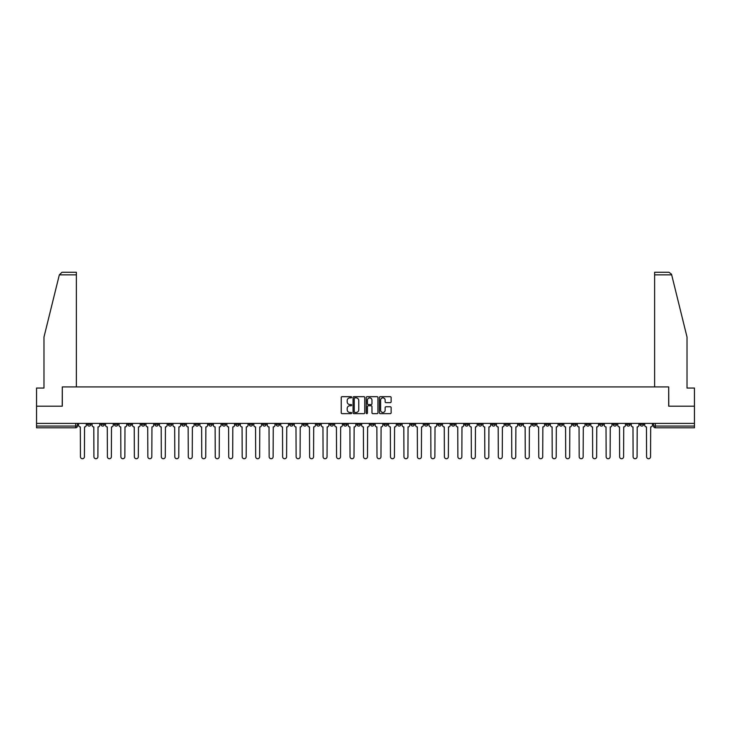 <?xml version="1.0" encoding="UTF-8"?>
<svg xmlns="http://www.w3.org/2000/svg" width="731" height="731" viewBox="0 0 731 731"><rect width="100%" height="100%" fill="white"/><g stroke="black" fill="none" stroke-linecap="round" stroke-linejoin="round"><path stroke-width="1.1" d="M351.675 397.271A0.594 0.594 0 0 0 351.081 396.677L342.071 396.677A0.85 0.85 0 0 0 341.222 397.527L341.222 412.796A0.85 0.85 0 0 0 342.071 413.645L351.081 413.645A0.594 0.594 0 0 0 351.675 413.052A0.594 0.594 0 0 0 351.081 412.458L349.911 412.458A2.714 2.714 0 0 1 347.198 409.744L347.198 408.465A2.714 2.714 0 0 1 349.911 405.751L351.081 405.751A0.594 0.594 0 0 0 351.675 405.157A0.594 0.594 0 0 0 351.081 404.563L349.911 404.563A2.714 2.714 0 0 1 347.198 401.849L347.198 400.579A2.714 2.714 0 0 1 349.911 397.865L351.081 397.865A0.594 0.594 0 0 0 351.675 397.271M532.269 423.395L532.269 424.345L535.722 424.345A1.727 1.727 0 0 1 533.995 426.072A1.727 1.727 0 0 1 532.269 424.345L532.269 423.395M451.392 423.395L451.392 424.345L454.846 424.345A1.727 1.727 0 0 1 453.119 426.072A1.727 1.727 0 0 1 451.392 424.345L451.392 423.395M437.906 423.395L437.906 424.345L441.369 424.345A1.727 1.727 0 0 1 439.633 426.072A1.727 1.727 0 0 1 437.906 424.345L437.906 423.395M357.03 423.395L357.03 424.345L360.493 424.345A1.727 1.727 0 0 1 358.757 426.072A1.727 1.727 0 0 1 357.03 424.345L357.03 423.395M343.552 423.395L343.552 424.345L347.006 424.345A1.727 1.727 0 0 1 345.279 426.072A1.727 1.727 0 0 1 343.552 424.345L343.552 423.395M330.074 423.395L330.074 424.345L333.528 424.345A1.727 1.727 0 0 1 331.801 426.072A1.727 1.727 0 0 1 330.074 424.345L330.074 423.395M303.118 423.395L303.118 424.345L306.572 424.345A1.727 1.727 0 0 1 304.845 426.072A1.727 1.727 0 0 1 303.118 424.345L303.118 423.395M276.154 424.345L276.154 423.395L276.154 424.345A1.727 1.727 0 0 0 277.881 426.072A1.727 1.727 0 0 1 276.154 424.345L279.607 424.345A1.727 1.727 0 0 1 277.881 426.072A1.727 1.727 0 0 0 279.607 424.345L279.607 423.395L279.607 424.345M262.676 424.345L262.676 423.395L262.676 424.345A1.727 1.727 0 0 0 264.403 426.072A1.727 1.727 0 0 1 262.676 424.345L266.13 424.345A1.727 1.727 0 0 1 264.403 426.072M249.198 424.345L249.198 423.395L249.198 424.345A1.727 1.727 0 0 0 250.925 426.072A1.727 1.727 0 0 1 249.198 424.345L252.652 424.345A1.727 1.727 0 0 1 250.925 426.072A1.727 1.727 0 0 0 252.652 424.345L252.652 423.395L252.652 424.345M235.72 423.395L235.72 424.345L239.174 424.345A1.727 1.727 0 0 1 237.447 426.072A1.727 1.727 0 0 1 235.72 424.345L235.72 423.395M222.242 423.395L222.242 424.345L225.696 424.345A1.727 1.727 0 0 1 223.969 426.072A1.727 1.727 0 0 1 222.242 424.345L222.242 423.395M208.755 423.395L208.755 424.345L212.218 424.345A1.727 1.727 0 0 1 210.482 426.072A1.727 1.727 0 0 1 208.755 424.345L208.755 423.395M195.278 424.345L195.278 423.395L195.278 424.345A1.727 1.727 0 0 0 197.004 426.072A1.727 1.727 0 0 1 195.278 424.345L198.731 424.345A1.727 1.727 0 0 1 197.004 426.072M168.322 424.345L168.322 423.395L168.322 424.345A1.727 1.727 0 0 0 170.049 426.072A1.727 1.727 0 0 1 168.322 424.345L171.776 424.345A1.727 1.727 0 0 1 170.049 426.072A1.727 1.727 0 0 0 171.776 424.345L171.776 423.395L171.776 424.345M154.844 424.345L154.844 423.395L154.844 424.345A1.727 1.727 0 0 0 156.571 426.072A1.727 1.727 0 0 1 154.844 424.345L158.298 424.345A1.727 1.727 0 0 1 156.571 426.072A1.727 1.727 0 0 0 158.298 424.345L158.298 423.395L158.298 424.345M141.357 424.345L141.357 423.395L141.357 424.345A1.727 1.727 0 0 0 143.093 426.072A1.727 1.727 0 0 1 141.357 424.345L144.82 424.345A1.727 1.727 0 0 1 143.093 426.072A1.727 1.727 0 0 0 144.82 424.345L144.82 423.395L144.82 424.345M127.879 424.345L127.879 423.395L127.879 424.345A1.727 1.727 0 0 0 129.606 426.072A1.727 1.727 0 0 1 127.879 424.345L131.342 424.345A1.727 1.727 0 0 1 129.606 426.072M114.401 424.345L114.401 423.395L114.401 424.345A1.727 1.727 0 0 0 116.128 426.072A1.727 1.727 0 0 1 114.401 424.345L117.855 424.345A1.727 1.727 0 0 1 116.128 426.072A1.727 1.727 0 0 0 117.855 424.345L117.855 423.395L117.855 424.345M100.924 424.345L100.924 423.395L100.924 424.345A1.727 1.727 0 0 0 102.651 426.072A1.727 1.727 0 0 1 100.924 424.345L104.378 424.345A1.727 1.727 0 0 1 102.651 426.072A1.727 1.727 0 0 0 104.378 424.345L104.378 423.395L104.378 424.345M390.29 402.662A0.85 0.85 0 0 0 391.131 401.812L391.131 397.527A0.85 0.85 0 0 0 390.29 396.677L380.275 396.677A0.85 0.85 0 0 0 379.435 397.527L379.435 412.796A0.85 0.85 0 0 0 380.275 413.645L390.29 413.645A0.85 0.85 0 0 0 391.131 412.796L391.131 407.624A0.85 0.85 0 0 0 390.29 406.774L386.005 406.774A0.85 0.85 0 0 0 385.155 407.624L385.155 410.182A2.266 2.266 0 0 1 382.889 412.458A2.266 2.266 0 0 1 380.623 410.182L380.623 400.131A2.266 2.266 0 0 1 382.889 397.865A2.266 2.266 0 0 1 385.155 400.131L385.155 401.812A0.85 0.85 0 0 0 386.005 402.662L390.29 402.662M59.33 274.856L61.998 272.27L76.38 272.27L76.38 274.856L59.33 274.856L43.979 337.073L43.979 388.051L36.55 388.051L36.55 406.198L62.299 406.198L62.299 386.927L668.701 386.927L668.701 406.198L694.45 406.198L694.45 423.395L36.55 423.395L36.55 426.072L77.422 426.072L77.422 423.395L77.422 426.072A1.727 1.727 0 0 1 75.695 427.799L36.55 427.799L36.55 426.072M36.55 406.198L36.55 423.395M364.76 397.527A0.85 0.85 0 0 0 363.91 396.677L353.905 396.677A0.85 0.85 0 0 0 353.055 397.527L353.055 412.796A0.85 0.85 0 0 0 353.905 413.645L363.91 413.645A0.85 0.85 0 0 0 364.76 412.796L364.76 397.527M367.09 396.677L377.095 396.677A0.85 0.85 0 0 1 377.945 397.527L377.945 412.796A0.85 0.85 0 0 1 377.095 413.645L372.819 413.645A0.85 0.85 0 0 1 371.969 412.796L371.969 406.6A0.85 0.85 0 0 0 371.12 405.751L368.278 405.751A0.85 0.85 0 0 0 367.428 406.6L367.428 413.052A0.594 0.594 0 0 1 366.834 413.645A0.594 0.594 0 0 1 366.24 413.052L366.24 397.527A0.85 0.85 0 0 1 367.09 396.677M653.578 423.395L653.578 426.072L694.45 426.072L694.45 427.799L655.305 427.799A1.727 1.727 0 0 1 653.578 426.072M694.45 423.395L694.45 426.072M643.554 423.395L643.554 424.345A1.727 1.727 0 0 1 641.827 426.072A1.727 1.727 0 0 1 640.1 424.345A1.727 1.727 0 0 0 641.827 426.072A1.727 1.727 0 0 0 643.554 424.345L640.1 424.345L640.1 423.395M630.076 423.395L630.076 424.345A1.727 1.727 0 0 1 628.349 426.072A1.727 1.727 0 0 1 626.622 424.345L630.076 424.345M626.622 423.395L626.622 424.345M616.598 423.395L616.598 424.345A1.727 1.727 0 0 1 614.872 426.072A1.727 1.727 0 0 1 613.145 424.345L616.598 424.345M613.145 423.395L613.145 424.345M603.121 424.345L603.121 423.395L603.121 424.345A1.727 1.727 0 0 1 601.394 426.072A1.727 1.727 0 0 1 599.658 424.345L603.121 424.345A1.727 1.727 0 0 1 601.394 426.072M599.658 423.395L599.658 424.345M589.643 423.395L589.643 424.345A1.727 1.727 0 0 1 587.907 426.072A1.727 1.727 0 0 1 586.18 424.345A1.727 1.727 0 0 0 587.907 426.072M586.18 423.395L586.18 424.345L589.643 424.345M576.156 423.395L576.156 424.345A1.727 1.727 0 0 1 574.429 426.072A1.727 1.727 0 0 1 572.702 424.345L576.156 424.345A1.727 1.727 0 0 1 574.429 426.072M572.702 423.395L572.702 424.345M562.678 423.395L562.678 424.345A1.727 1.727 0 0 1 560.951 426.072A1.727 1.727 0 0 1 559.224 424.345A1.727 1.727 0 0 0 560.951 426.072M559.224 423.395L559.224 424.345L562.678 424.345M549.2 423.395L549.2 424.345A1.727 1.727 0 0 1 547.473 426.072A1.727 1.727 0 0 1 545.746 424.345L549.2 424.345M545.746 423.395L545.746 424.345M535.722 423.395L535.722 424.345A1.727 1.727 0 0 1 533.995 426.072M522.245 423.395L522.245 424.345A1.727 1.727 0 0 1 520.518 426.072A1.727 1.727 0 0 1 518.782 424.345L522.245 424.345M518.782 423.395L518.782 424.345M508.758 423.395L508.758 424.345A1.727 1.727 0 0 1 507.031 426.072A1.727 1.727 0 0 1 505.304 424.345L508.758 424.345M505.304 423.395L505.304 424.345M495.28 423.395L495.28 424.345A1.727 1.727 0 0 1 493.553 426.072A1.727 1.727 0 0 1 491.826 424.345A1.727 1.727 0 0 0 493.553 426.072M491.826 423.395L491.826 424.345L495.28 424.345M481.802 423.395L481.802 424.345A1.727 1.727 0 0 1 480.075 426.072A1.727 1.727 0 0 1 478.348 424.345L481.802 424.345M478.348 423.395L478.348 424.345M468.324 423.395L468.324 424.345A1.727 1.727 0 0 1 466.597 426.072A1.727 1.727 0 0 1 464.87 424.345L468.324 424.345M464.87 423.395L464.87 424.345M454.846 423.395L454.846 424.345M441.369 423.395L441.369 424.345L441.369 423.395M427.882 423.395L427.882 424.345A1.727 1.727 0 0 1 426.155 426.072A1.727 1.727 0 0 1 424.428 424.345L427.882 424.345M424.428 423.395L424.428 424.345M414.404 423.395L414.404 424.345A1.727 1.727 0 0 1 412.677 426.072A1.727 1.727 0 0 1 410.95 424.345L414.404 424.345M410.95 423.395L410.95 424.345M400.926 423.395L400.926 424.345A1.727 1.727 0 0 1 399.199 426.072A1.727 1.727 0 0 1 397.472 424.345L400.926 424.345M397.472 423.395L397.472 424.345M387.448 423.395L387.448 424.345A1.727 1.727 0 0 1 385.721 426.072A1.727 1.727 0 0 1 383.994 424.345L387.448 424.345M383.994 423.395L383.994 424.345M373.97 423.395L373.97 424.345A1.727 1.727 0 0 1 372.243 426.072A1.727 1.727 0 0 1 370.507 424.345L373.97 424.345M370.507 423.395L370.507 424.345M360.493 423.395L360.493 424.345A1.727 1.727 0 0 1 358.757 426.072M347.006 423.395L347.006 424.345M333.528 424.345L333.528 423.395L333.528 424.345A1.727 1.727 0 0 1 331.801 426.072M320.05 423.395L320.05 424.345A1.727 1.727 0 0 1 318.323 426.072A1.727 1.727 0 0 1 316.596 424.345A1.727 1.727 0 0 0 318.323 426.072A1.727 1.727 0 0 0 320.05 424.345L316.596 424.345L316.596 423.395M306.572 424.345L306.572 423.395L306.572 424.345A1.727 1.727 0 0 1 304.845 426.072M293.094 423.395L293.094 424.345A1.727 1.727 0 0 1 291.367 426.072A1.727 1.727 0 0 1 289.631 424.345A1.727 1.727 0 0 0 291.367 426.072M289.631 423.395L289.631 424.345L293.094 424.345M266.13 423.395L266.13 424.345L266.13 423.395M239.174 424.345L239.174 423.395L239.174 424.345A1.727 1.727 0 0 1 237.447 426.072M225.696 424.345L225.696 423.395L225.696 424.345A1.727 1.727 0 0 1 223.969 426.072M212.218 424.345L212.218 423.395L212.218 424.345A1.727 1.727 0 0 1 210.482 426.072M198.731 423.395L198.731 424.345L198.731 423.395M185.254 424.345L185.254 423.395L185.254 424.345A1.727 1.727 0 0 1 183.527 426.072A1.727 1.727 0 0 1 181.8 424.345L185.254 424.345A1.727 1.727 0 0 1 183.527 426.072M181.8 423.395L181.8 424.345M131.342 423.395L131.342 424.345L131.342 423.395M90.9 423.395L90.9 424.345A1.727 1.727 0 0 1 89.173 426.072A1.727 1.727 0 0 1 87.446 424.345A1.727 1.727 0 0 0 89.173 426.072A1.727 1.727 0 0 0 90.9 424.345L90.9 423.395M87.446 423.395L87.446 424.345L90.9 424.345M75.695 423.395L75.695 427.799A1.727 1.727 0 0 0 77.422 426.072M354.837 397.865A0.594 0.594 0 0 0 354.243 398.459L354.243 411.864A0.594 0.594 0 0 0 354.837 412.458L356.061 412.458A2.714 2.714 0 0 0 358.775 409.744L358.775 400.579A2.714 2.714 0 0 0 356.061 397.865L354.837 397.865M371.969 400.177A2.266 2.266 0 0 0 369.694 397.911A2.266 2.266 0 0 0 367.428 400.177L367.428 403.722A0.85 0.85 0 0 0 368.278 404.563L371.12 404.563A0.85 0.85 0 0 0 371.969 403.722L371.969 400.177M78.582 423.395L78.582 425.204A1.727 1.727 0 0 0 80.319 426.931L80.447 456.747A1.983 1.983 0 0 0 82.429 458.73A1.983 1.983 0 0 0 84.421 456.747L84.549 426.931A1.727 1.727 0 0 0 86.276 425.204L86.276 423.395M92.069 423.395L92.069 425.204A1.727 1.727 0 0 0 93.796 426.931L93.924 456.747A1.983 1.983 0 0 0 95.907 458.73A1.983 1.983 0 0 0 97.899 456.747L98.027 426.931A1.727 1.727 0 0 0 99.754 425.204L99.754 423.395M105.547 423.395L105.547 425.204A1.727 1.727 0 0 0 107.274 426.931L107.402 456.747A1.983 1.983 0 0 0 109.394 458.73A1.983 1.983 0 0 0 111.377 456.747L111.505 426.931A1.727 1.727 0 0 0 113.232 425.204L113.232 423.395M76.38 386.927L76.38 274.856M62.217 406.198L62.299 386.927M694.45 406.198L694.45 388.051L687.021 388.051L687.021 337.073L671.524 274.235L669.002 272.27L654.62 272.27L664.982 272.27L654.62 272.27L654.62 386.927M668.783 406.198L668.701 386.927M119.025 423.395L119.025 425.204A1.727 1.727 0 0 0 120.752 426.931L120.88 456.747A1.983 1.983 0 0 0 122.872 458.73A1.983 1.983 0 0 0 124.855 456.747L124.983 426.931A1.727 1.727 0 0 0 126.719 425.204L126.719 423.395M132.503 423.395L132.503 425.204A1.727 1.727 0 0 0 134.23 426.931L134.358 456.747A1.983 1.983 0 0 0 136.35 458.73A1.983 1.983 0 0 0 138.333 456.747L138.47 426.931A1.727 1.727 0 0 0 140.197 425.204L140.197 423.395M145.981 423.395L145.981 425.204A1.727 1.727 0 0 0 147.708 426.931L147.845 456.747A1.983 1.983 0 0 0 149.828 458.73A1.983 1.983 0 0 0 151.82 456.747L151.947 426.931A1.727 1.727 0 0 0 153.674 425.204L153.674 423.395M159.468 423.395L159.468 425.204A1.727 1.727 0 0 0 161.195 426.931L161.323 456.747A1.983 1.983 0 0 0 163.305 458.73A1.983 1.983 0 0 0 165.297 456.747L165.425 426.931A1.727 1.727 0 0 0 167.152 425.204L167.152 423.395M172.945 423.395L172.945 425.204A1.727 1.727 0 0 0 174.672 426.931L174.8 456.747A1.983 1.983 0 0 0 176.792 458.73A1.983 1.983 0 0 0 178.775 456.747L178.903 426.931A1.727 1.727 0 0 0 180.63 425.204L180.63 423.395M186.423 423.395L186.423 425.204A1.727 1.727 0 0 0 188.15 426.931L188.278 456.747A1.983 1.983 0 0 0 190.27 458.73A1.983 1.983 0 0 0 192.253 456.747L192.381 426.931A1.727 1.727 0 0 0 194.108 425.204L194.108 423.395M199.901 423.395L199.901 425.204A1.727 1.727 0 0 0 201.628 426.931L201.756 456.747A1.983 1.983 0 0 0 203.748 458.73A1.983 1.983 0 0 0 205.731 456.747L205.868 426.931A1.727 1.727 0 0 0 207.595 425.204L207.595 423.395M213.379 423.395L213.379 425.204A1.727 1.727 0 0 0 215.106 426.931L215.243 456.747A1.983 1.983 0 0 0 217.226 458.73A1.983 1.983 0 0 0 219.218 456.747L219.346 426.931A1.727 1.727 0 0 0 221.073 425.204L221.073 423.395M226.857 423.395L226.857 425.204A1.727 1.727 0 0 0 228.593 426.931L228.721 456.747A1.983 1.983 0 0 0 230.704 458.73A1.983 1.983 0 0 0 232.696 456.747L232.823 426.931A1.727 1.727 0 0 0 234.55 425.204L234.55 423.395M240.344 423.395L240.344 425.204A1.727 1.727 0 0 0 242.071 426.931L242.199 456.747A1.983 1.983 0 0 0 244.181 458.73A1.983 1.983 0 0 0 246.173 456.747L246.301 426.931A1.727 1.727 0 0 0 248.028 425.204L248.028 423.395M253.821 423.395L253.821 425.204A1.727 1.727 0 0 0 255.548 426.931L255.676 456.747A1.983 1.983 0 0 0 257.668 458.73A1.983 1.983 0 0 0 259.651 456.747L259.779 426.931A1.727 1.727 0 0 0 261.506 425.204L261.506 423.395M267.299 423.395L267.299 425.204A1.727 1.727 0 0 0 269.026 426.931L269.154 456.747A1.983 1.983 0 0 0 271.146 458.73A1.983 1.983 0 0 0 273.129 456.747L273.257 426.931A1.727 1.727 0 0 0 274.993 425.204L274.993 423.395M280.777 423.395L280.777 425.204A1.727 1.727 0 0 0 282.504 426.931L282.632 456.747A1.983 1.983 0 0 0 284.624 458.73A1.983 1.983 0 0 0 286.607 456.747L286.744 426.931A1.727 1.727 0 0 0 288.471 425.204L288.471 423.395M294.255 423.395L294.255 425.204A1.727 1.727 0 0 0 295.982 426.931L296.119 456.747A1.983 1.983 0 0 0 298.102 458.73A1.983 1.983 0 0 0 300.094 456.747L300.222 426.931A1.727 1.727 0 0 0 301.949 425.204L301.949 423.395M307.733 423.395L307.733 425.204A1.727 1.727 0 0 0 309.469 426.931L309.597 456.747A1.983 1.983 0 0 0 311.58 458.73A1.983 1.983 0 0 0 313.572 456.747L313.7 426.931A1.727 1.727 0 0 0 315.426 425.204L315.426 423.395M321.22 423.395L321.22 425.204A1.727 1.727 0 0 0 322.947 426.931L323.075 456.747A1.983 1.983 0 0 0 325.057 458.73A1.983 1.983 0 0 0 327.049 456.747L327.177 426.931A1.727 1.727 0 0 0 328.904 425.204L328.904 423.395M334.697 423.395L334.697 425.204A1.727 1.727 0 0 0 336.424 426.931L336.552 456.747A1.983 1.983 0 0 0 338.544 458.73A1.983 1.983 0 0 0 340.527 456.747L340.655 426.931A1.727 1.727 0 0 0 342.382 425.204L342.382 423.395M348.175 423.395L348.175 425.204A1.727 1.727 0 0 0 349.902 426.931L350.03 456.747A1.983 1.983 0 0 0 352.022 458.73A1.983 1.983 0 0 0 354.005 456.747L354.142 426.931A1.727 1.727 0 0 0 355.869 425.204L355.869 423.395M361.653 423.395L361.653 425.204A1.727 1.727 0 0 0 363.38 426.931L363.517 456.747A1.983 1.983 0 0 0 365.5 458.73A1.983 1.983 0 0 0 367.483 456.747L367.62 426.931A1.727 1.727 0 0 0 369.347 425.204L369.347 423.395M375.131 423.395L375.131 425.204A1.727 1.727 0 0 0 376.858 426.931L376.995 456.747A1.983 1.983 0 0 0 378.978 458.73A1.983 1.983 0 0 0 380.97 456.747L381.098 426.931A1.727 1.727 0 0 0 382.825 425.204L382.825 423.395M388.618 423.395L388.618 425.204A1.727 1.727 0 0 0 390.345 426.931L390.473 456.747A1.983 1.983 0 0 0 392.456 458.73A1.983 1.983 0 0 0 394.448 456.747L394.576 426.931A1.727 1.727 0 0 0 396.303 425.204L396.303 423.395M402.096 423.395L402.096 425.204A1.727 1.727 0 0 0 403.823 426.931L403.951 456.747A1.983 1.983 0 0 0 405.943 458.73A1.983 1.983 0 0 0 407.925 456.747L408.053 426.931A1.727 1.727 0 0 0 409.78 425.204L409.78 423.395M415.573 423.395L415.573 425.204A1.727 1.727 0 0 0 417.3 426.931L417.428 456.747A1.983 1.983 0 0 0 419.42 458.73A1.983 1.983 0 0 0 421.403 456.747L421.531 426.931A1.727 1.727 0 0 0 423.267 425.204L423.267 423.395M429.051 423.395L429.051 425.204A1.727 1.727 0 0 0 430.778 426.931L430.906 456.747A1.983 1.983 0 0 0 432.898 458.73A1.983 1.983 0 0 0 434.881 456.747L435.018 426.931A1.727 1.727 0 0 0 436.745 425.204L436.745 423.395M442.529 423.395L442.529 425.204A1.727 1.727 0 0 0 444.256 426.931L444.393 456.747A1.983 1.983 0 0 0 446.376 458.73A1.983 1.983 0 0 0 448.368 456.747L448.496 426.931A1.727 1.727 0 0 0 450.223 425.204L450.223 423.395M456.007 423.395L456.007 425.204A1.727 1.727 0 0 0 457.743 426.931L457.871 456.747A1.983 1.983 0 0 0 459.854 458.73A1.983 1.983 0 0 0 461.846 456.747L461.974 426.931A1.727 1.727 0 0 0 463.701 425.204L463.701 423.395M469.494 423.395L469.494 425.204A1.727 1.727 0 0 0 471.221 426.931L471.349 456.747A1.983 1.983 0 0 0 473.332 458.73A1.983 1.983 0 0 0 475.324 456.747L475.452 426.931A1.727 1.727 0 0 0 477.179 425.204L477.179 423.395M482.972 423.395L482.972 425.204A1.727 1.727 0 0 0 484.699 426.931L484.827 456.747A1.983 1.983 0 0 0 486.819 458.73A1.983 1.983 0 0 0 488.801 456.747L488.929 426.931A1.727 1.727 0 0 0 490.656 425.204L490.656 423.395M496.45 423.395L496.45 425.204A1.727 1.727 0 0 0 498.177 426.931L498.304 456.747A1.983 1.983 0 0 0 500.296 458.73A1.983 1.983 0 0 0 502.279 456.747L502.407 426.931A1.727 1.727 0 0 0 504.143 425.204L504.143 423.395M509.927 423.395L509.927 425.204A1.727 1.727 0 0 0 511.654 426.931L511.782 456.747A1.983 1.983 0 0 0 513.774 458.73A1.983 1.983 0 0 0 515.757 456.747L515.894 426.931A1.727 1.727 0 0 0 517.621 425.204L517.621 423.395M523.405 423.395L523.405 425.204A1.727 1.727 0 0 0 525.132 426.931L525.269 456.747A1.983 1.983 0 0 0 527.252 458.73A1.983 1.983 0 0 0 529.244 456.747L529.372 426.931A1.727 1.727 0 0 0 531.099 425.204L531.099 423.395M536.892 423.395L536.892 425.204A1.727 1.727 0 0 0 538.619 426.931L538.747 456.747A1.983 1.983 0 0 0 540.73 458.73A1.983 1.983 0 0 0 542.722 456.747L542.85 426.931A1.727 1.727 0 0 0 544.577 425.204L544.577 423.395M550.37 423.395L550.37 425.204A1.727 1.727 0 0 0 552.097 426.931L552.225 456.747A1.983 1.983 0 0 0 554.208 458.73A1.983 1.983 0 0 0 556.2 456.747L556.328 426.931A1.727 1.727 0 0 0 558.055 425.204L558.055 423.395M563.848 423.395L563.848 425.204A1.727 1.727 0 0 0 565.575 426.931L565.703 456.747A1.983 1.983 0 0 0 567.695 458.73A1.983 1.983 0 0 0 569.677 456.747L569.805 426.931A1.727 1.727 0 0 0 571.532 425.204L571.532 423.395M577.326 423.395L577.326 425.204A1.727 1.727 0 0 0 579.053 426.931L579.18 456.747A1.983 1.983 0 0 0 581.172 458.73A1.983 1.983 0 0 0 583.155 456.747L583.292 426.931A1.727 1.727 0 0 0 585.019 425.204L585.019 423.395M590.803 423.395L590.803 425.204A1.727 1.727 0 0 0 592.53 426.931L592.667 456.747A1.983 1.983 0 0 0 594.65 458.73A1.983 1.983 0 0 0 596.642 456.747L596.77 426.931A1.727 1.727 0 0 0 598.497 425.204L598.497 423.395M604.281 423.395L604.281 425.204A1.727 1.727 0 0 0 606.017 426.931L606.145 456.747A1.983 1.983 0 0 0 608.128 458.73A1.983 1.983 0 0 0 610.12 456.747L610.248 426.931A1.727 1.727 0 0 0 611.975 425.204L611.975 423.395M617.768 423.395L617.768 425.204A1.727 1.727 0 0 0 619.495 426.931L619.623 456.747A1.983 1.983 0 0 0 621.606 458.73A1.983 1.983 0 0 0 623.598 456.747L623.726 426.931A1.727 1.727 0 0 0 625.453 425.204L625.453 423.395M631.246 423.395L631.246 425.204A1.727 1.727 0 0 0 632.973 426.931L633.101 456.747A1.983 1.983 0 0 0 635.093 458.73A1.983 1.983 0 0 0 637.076 456.747L637.204 426.931A1.727 1.727 0 0 0 638.931 425.204L638.931 423.395M644.724 423.395L644.724 425.204A1.727 1.727 0 0 0 646.451 426.931L646.579 456.747A1.983 1.983 0 0 0 648.571 458.73A1.983 1.983 0 0 0 650.553 456.747L650.681 426.931A1.727 1.727 0 0 0 652.418 425.204L652.418 423.395M655.305 423.395L655.305 427.799M671.67 274.856L654.62 274.856"/></g></svg>
